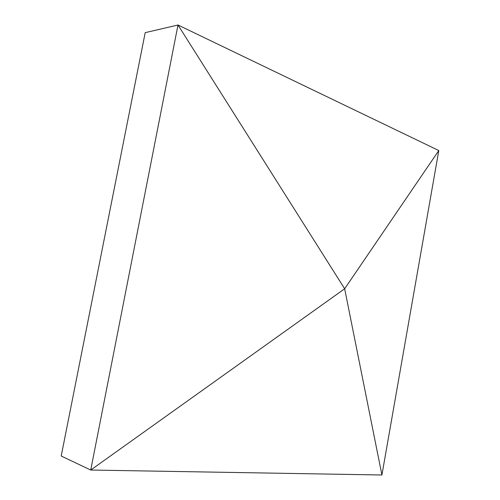 <?xml version="1.0" encoding="UTF-8"?>
<svg xmlns="http://www.w3.org/2000/svg" width="500" height="500" viewBox="0 0 500 500"><rect width="100%" height="100%" fill="white"/><g stroke="black" fill="none" stroke-linecap="round" stroke-linejoin="round"><path stroke-width="0.75" d="M381.919 475L438.794 150.538L344.656 288.769L381.919 475L90.738 470.037L344.656 288.769L178 25L90.738 470.037L61.206 456.025L145.2 32.65L178 25L438.794 150.538"/></g></svg>
